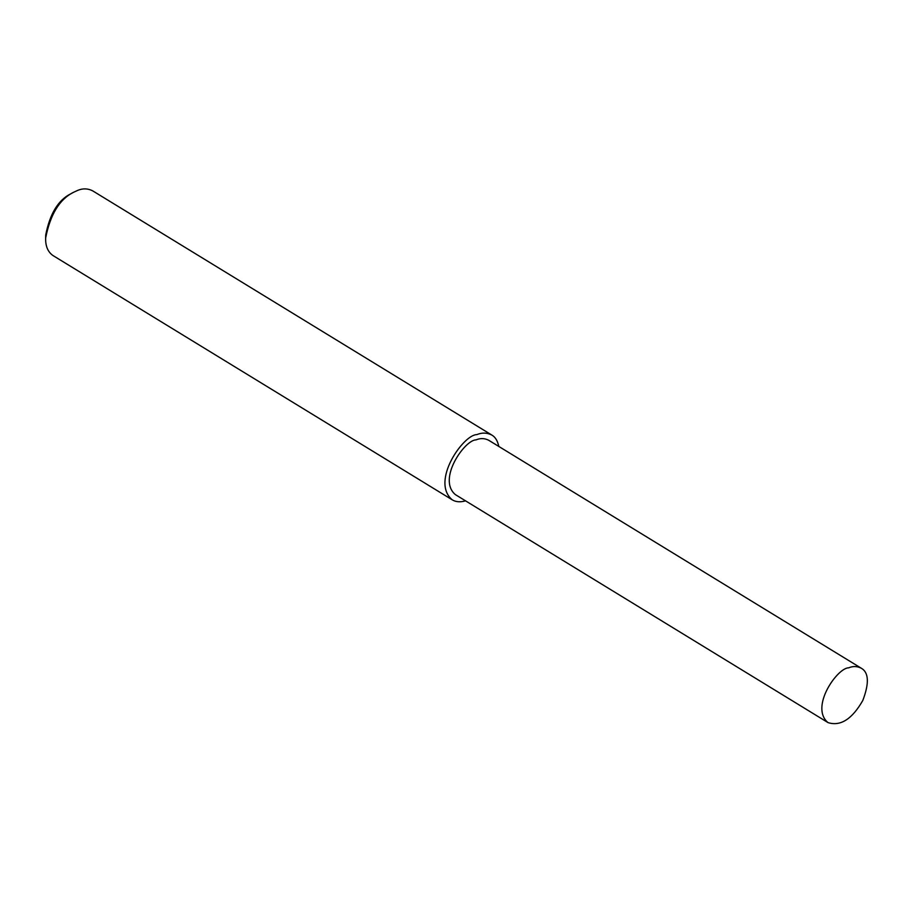 <?xml version="1.0" encoding="UTF-8"?>
<svg xmlns="http://www.w3.org/2000/svg" width="913" height="913" viewBox="0 0 913 913"><rect width="100%" height="100%" fill="white"/><g stroke="black" fill="none" stroke-linecap="round" stroke-linejoin="round"><path stroke-width="1.37" d="M498.818 446.457C497.608 440.808 495.28 437.019 491.845 435.067L92.681 190.851C87.853 188.386 82.843 188.238 77.662 190.406L73.668 192.244C59.63 199.125 50.283 214.384 45.65 238.031C45.422 246.168 47.887 252.022 53.068 255.594L452.232 499.822C455.872 502.024 460.3 502.367 465.539 500.849M73.668 192.244L70.94 193.727C58.306 199.913 49.907 213.653 45.73 234.938L45.65 238.031M491.845 435.067C487.017 432.602 482.007 432.454 476.826 434.622C463.462 434.508 430.285 481.482 452.232 499.822M861.256 668.202L488.683 440.249C484.62 438.183 480.421 438.057 476.061 439.872C464.843 439.781 436.962 479.234 455.404 494.641L827.988 722.594C840.462 726.577 852.08 719.204 862.808 700.465C869.347 683.221 868.822 672.47 861.256 668.202C857.204 666.136 852.993 666.011 848.645 667.837C837.415 667.734 809.546 707.187 827.988 722.594"/></g></svg>
